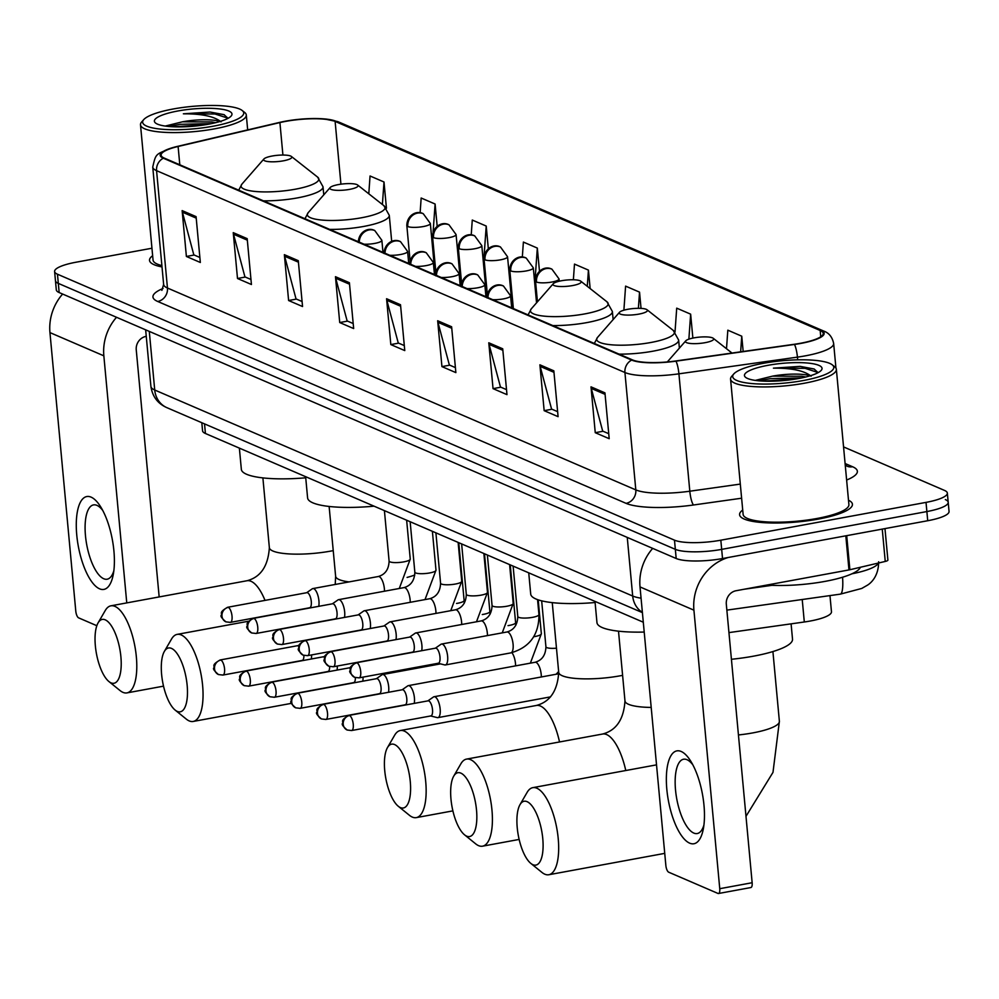 <?xml version="1.0" encoding="UTF-8"?>
<svg xmlns="http://www.w3.org/2000/svg" width="999" height="999" viewBox="0 0 999 999"><rect width="100%" height="100%" fill="white"/><g stroke="black" fill="none" stroke-linecap="round" stroke-linejoin="round"><path stroke-width="1.5" d="M643.294 622.215L205.419 433.491A35.415 7.842 174.7 0 1 202.56 430.794L201.81 422.714M829.969 595.591L831.468 611.763A35.415 7.842 174.7 0 1 804.307 621.99L728.945 632.604M151.948 248.227L75.936 262.238A35.415 7.842 -5.3 0 0 54.608 271.516L56.306 289.86A35.415 7.842 -5.3 0 0 59.166 292.557L676.186 558.503A35.415 7.842 -5.3 0 0 722.527 558.541L927.721 520.729A35.415 7.842 -5.3 0 0 949.05 511.451L948.201 502.285A35.415 7.842 -5.3 0 0 945.341 499.587M55.457 280.682A35.415 7.842 -5.3 0 0 58.317 283.391L675.336 549.338A35.415 7.842 -5.3 0 0 721.678 549.375L926.872 511.563A35.415 7.842 -5.3 0 0 948.201 502.285A35.415 7.842 -5.3 0 1 926.872 511.563L721.678 549.375A35.415 7.842 -5.3 0 1 675.336 549.338L58.317 283.391A35.415 7.842 -5.3 0 1 55.457 280.682M152.647 255.707A56.668 12.55 -5.3 0 0 149.525 260.377A56.668 12.55 -5.3 0 0 162.013 266.933A56.668 12.55 -5.3 0 1 149.525 260.377A56.668 12.55 -5.3 0 1 152.647 255.707M742.707 510.039A56.668 12.55 -5.3 0 0 739.585 514.71A56.668 12.55 -5.3 0 0 818.306 519.093A56.668 12.55 -5.3 0 0 852.434 504.245A56.668 12.55 -5.3 0 0 848.501 500.224A56.668 12.55 -5.3 0 1 852.434 504.245A56.668 12.55 -5.3 0 1 818.306 519.093A56.668 12.55 -5.3 0 1 739.585 514.71A56.668 12.55 -5.3 0 1 742.707 510.039M285.689 121.379A37.775 8.367 174.7 0 1 335.115 121.416L820.179 330.494A37.775 8.367 174.7 0 1 823.226 333.366A37.775 8.367 174.7 0 1 794.255 344.28L675.736 360.976A37.775 8.367 174.7 0 1 632.542 359.927L164.186 158.054A37.775 8.367 174.7 0 1 161.139 155.17A37.775 8.367 174.7 0 1 178.109 146.478L279.907 122.577A37.775 8.367 174.7 0 1 285.689 121.379M285.314 121.216A38.724 8.579 -5.3 0 0 279.395 122.452L177.585 146.353A38.724 8.579 -5.3 0 0 173.951 147.278A38.724 8.579 -5.3 0 0 163.324 158.217L631.68 360.09A38.724 8.579 -5.3 0 0 675.961 361.163L794.467 344.455A38.724 8.579 -5.3 0 0 821.041 330.332L335.976 121.254A38.724 8.579 -5.3 0 0 324.113 118.893A38.724 8.579 -5.3 0 0 285.314 121.216M54.608 271.516A35.415 7.842 -5.3 0 0 57.467 274.213L674.487 540.159A35.415 7.842 -5.3 0 0 720.828 540.197L926.023 502.385A35.415 7.842 -5.3 0 0 947.352 493.106A35.415 7.842 -5.3 0 0 944.48 490.409L843.556 446.915M502.722 348.788L506.98 394.642L493.044 388.636L488.786 342.782L502.722 348.788M553.833 370.829L558.091 416.67L544.155 410.664L539.897 364.81L553.833 370.829M604.944 392.857L609.203 438.698L595.254 432.692L591.008 386.85L604.944 392.857M349.4 282.705L353.658 328.559L339.722 322.552L335.464 276.698L349.4 282.705M298.289 260.677L302.547 306.531L288.611 300.524L284.353 254.67L298.289 260.677M247.19 238.649L251.436 284.503L237.5 278.496L233.242 232.642L247.19 238.649M196.079 216.621L200.337 262.475L186.388 256.468L182.143 210.614L196.079 216.621M451.623 326.76L455.869 372.615L441.933 366.608L437.674 320.754L451.623 326.76M400.512 304.732L404.77 350.587L390.821 344.58L386.576 298.726L400.512 304.732M692.869 338.087L690.646 314.161L676.71 308.154L675.012 332.03M743.169 351.473L741.758 336.201L727.821 330.182L726.498 348.713M539.472 271.179L537.325 248.077L523.389 242.07L522.315 257.155M488.324 248.714L486.213 226.049L472.277 220.042L471.216 234.99M437.175 226.261L435.102 204.021L421.166 198.014L420.117 212.849M386.438 208.229L384.003 181.993L370.055 175.986L368.793 193.794M641.046 308.391L639.535 292.133L625.599 286.126L623.888 310.202M590.147 288.574L588.436 270.105L574.487 264.098L573.376 279.782M390.821 344.58L398.638 343.144M404.295 345.579L398.251 342.969L386.85 300.299A9.441 8.529 -66.7 0 1 386.576 298.726M441.933 366.608L449.737 365.172M455.407 367.607L449.363 364.997L437.962 322.327A9.441 8.529 -66.7 0 1 437.674 320.754M186.388 256.468L194.206 255.02M199.862 257.467L193.818 254.857L182.417 212.188A9.441 8.529 -66.7 0 1 182.143 210.614M237.5 278.496L245.304 277.048M250.974 279.495L244.93 276.885L233.529 234.216A9.441 8.529 -66.7 0 1 233.242 232.642M288.611 300.524L296.416 299.088M302.085 301.523L296.029 298.913L284.64 256.243A9.441 8.529 -66.7 0 1 284.353 254.67M339.722 322.552L347.527 321.116M353.196 323.551L347.14 320.941L335.739 278.271A9.441 8.529 -66.7 0 1 335.464 276.698M595.254 432.692L603.071 431.256M608.728 433.691L602.684 431.093L591.283 388.411A9.441 8.529 -66.7 0 1 591.008 386.85M544.155 410.664L551.96 409.228M557.629 411.663L551.573 409.066L540.172 366.383A9.441 8.529 -66.7 0 1 539.897 364.81M493.044 388.636L500.849 387.2M506.518 389.635L500.462 387.025L489.073 344.355A9.441 8.529 -66.7 0 1 488.786 342.782M588.436 270.105L587.275 286.313M537.325 248.077L534.777 283.803M535.676 293.456L536.675 293.456M486.213 226.049L483.516 263.948M484.215 271.428L485.214 271.428M435.102 204.021L433.116 231.943M432.692 237.999L432.255 244.093M432.742 249.4L433.741 249.4M384.003 181.993L382.392 204.508M639.535 292.133L638.386 308.329M690.646 314.161L688.873 339.161M741.758 336.201L740.646 351.823M99.588 588.823A47.215 17.32 79.6 0 1 76.748 534.964A47.215 17.32 79.6 0 1 91.084 497.127A47.215 17.32 79.6 0 1 100.724 506.918A47.215 17.32 79.6 0 1 113.224 574.75A47.215 17.32 79.6 0 1 99.588 588.823M102.76 510.464A37.775 13.861 -100.4 0 0 96.928 505.369A37.775 13.861 -100.4 0 0 93.481 504.907A37.775 13.861 -100.4 0 0 85.976 540.084A37.775 13.861 -100.4 0 0 103.721 578.733A37.775 13.861 -100.4 0 0 107.168 579.208A37.775 13.861 -100.4 0 0 113.849 570.704M62.625 294.043A47.215 42.67 113.3 0 0 49.95 332.592L75.787 611.138A5.907 2.16 -100.4 0 0 78.646 617.869L96.828 625.711M116.521 317.282A47.215 42.67 113.3 0 0 103.846 355.831L126.761 602.897M159.166 596.927L136.251 349.862A11.801 10.664 -66.7 0 1 145.979 336.401L146.266 336.351M213.162 126.211A50.762 11.251 -5.3 0 0 242.17 110.489A50.762 11.251 -5.3 0 0 173.202 108.991A50.762 11.251 -5.3 0 0 143.731 119.618A50.762 11.251 -5.3 0 0 161.139 129.158A50.762 11.251 -5.3 0 0 213.162 126.211M143.731 119.618L141.633 122.003A53.122 11.763 -5.3 0 0 140.497 124.8A53.122 11.763 -5.3 0 0 214.31 128.896A53.122 11.763 -5.3 0 0 246.291 114.985A53.122 11.763 -5.3 0 0 244.668 112.45L242.17 110.489M220.067 121.478A29.508 6.543 -5.3 0 0 182.43 121.816L211.788 121.928L215.709 122.665M177.847 110.989A38.961 8.629 -5.3 0 0 155.569 123.039A38.961 8.629 -5.3 0 0 208.516 124.201A38.961 8.629 -5.3 0 0 231.156 116.034A38.961 8.629 -5.3 0 0 217.757 108.729A38.961 8.629 -5.3 0 0 177.847 110.989M182.43 121.816L165.559 125.986M228.059 118.319L224.001 114.648L210.052 112.038L183.366 113.811C201.81 113.711 214.373 116.384 221.041 121.853M140.497 124.8L153.047 260.052A53.122 11.763 -5.3 0 0 161.888 265.572M183.366 113.811L214.997 113.998L228.047 118.207M173.651 126.811L206.169 124.613M210.052 112.038L224.3 114.773M168.419 126.448L180.245 124.313L211.776 123.564M111.051 682.866A32.468 11.913 -100.4 0 0 120.904 656.855A32.468 11.913 -100.4 0 0 105.207 619.83A32.468 11.913 -100.4 0 0 98.102 622.864A32.468 11.913 -100.4 0 0 96.416 653.508A32.468 11.913 -100.4 0 0 108.916 681.543A32.468 11.913 -100.4 0 0 111.051 682.866M98.102 622.864L105.257 610.514A44.268 16.246 79.6 0 1 110.914 605.819A44.268 16.246 79.6 0 1 114.947 606.381A44.268 16.246 79.6 0 1 135.752 651.66A44.268 16.246 79.6 0 1 126.96 692.894A44.268 16.246 79.6 0 1 122.914 692.344A44.268 16.246 79.6 0 1 120.005 690.521L108.916 681.543M283.279 160.839A14.161 3.134 -5.3 0 0 291.371 156.443A14.161 3.134 -5.3 0 0 272.128 156.031A14.161 3.134 -5.3 0 0 263.898 158.991A14.161 3.134 -5.3 0 0 268.756 161.651A14.161 3.134 -5.3 0 0 283.279 160.839M239.373 448.126L241.346 469.33A64.923 14.386 -5.3 0 0 305.731 477.797M177.31 711.425A32.468 11.913 -100.4 0 0 187.163 685.414A32.468 11.913 -100.4 0 0 171.466 648.388A32.468 11.913 -100.4 0 0 164.36 651.423A32.468 11.913 -100.4 0 0 162.675 682.067A32.468 11.913 -100.4 0 0 175.175 710.102A32.468 11.913 -100.4 0 0 177.31 711.425M164.36 651.423L171.516 639.073A44.268 16.246 79.6 0 1 177.16 634.377A44.268 16.246 79.6 0 1 181.194 634.927A44.268 16.246 79.6 0 1 202.01 680.219A44.268 16.246 79.6 0 1 193.207 721.453A44.268 16.246 79.6 0 1 189.173 720.903A44.268 16.246 79.6 0 1 186.264 719.08L175.175 710.102M349.538 189.385A14.161 3.134 -5.3 0 0 357.63 185.002A14.161 3.134 -5.3 0 0 338.386 184.59A14.161 3.134 -5.3 0 0 330.157 187.55A14.161 3.134 -5.3 0 0 335.015 190.21A14.161 3.134 -5.3 0 0 349.538 189.385M305.632 476.673L307.592 497.889A64.923 14.386 -5.3 0 0 374.038 506.168M400.424 807.592A32.468 11.913 -100.4 0 0 410.277 781.58A32.468 11.913 -100.4 0 0 394.568 744.555A32.468 11.913 -100.4 0 0 387.475 747.589A32.468 11.913 -100.4 0 0 385.789 778.233A32.468 11.913 -100.4 0 0 398.289 806.268A32.468 11.913 -100.4 0 0 400.424 807.592M387.475 747.589L394.63 735.239A44.268 16.246 79.6 0 1 400.274 730.544A44.268 16.246 79.6 0 1 404.308 731.093A44.268 16.246 79.6 0 1 425.112 776.385A44.268 16.246 79.6 0 1 416.321 817.619A44.268 16.246 79.6 0 1 412.287 817.07A44.268 16.246 79.6 0 1 409.365 815.246L398.289 806.268M572.652 285.552A14.161 3.134 -5.3 0 0 580.744 281.169A14.161 3.134 -5.3 0 0 561.5 280.744A14.161 3.134 -5.3 0 0 553.271 283.716A14.161 3.134 -5.3 0 0 558.129 286.376A14.161 3.134 -5.3 0 0 572.652 285.552M528.733 572.839L530.706 594.055A64.923 14.386 -5.3 0 0 595.092 602.522M466.67 836.151A32.468 11.913 -100.4 0 0 476.523 810.139A32.468 11.913 -100.4 0 0 460.826 773.114A32.468 11.913 -100.4 0 0 453.721 776.148A32.468 11.913 -100.4 0 0 452.035 806.792A32.468 11.913 -100.4 0 0 464.535 834.814A32.468 11.913 -100.4 0 0 466.67 836.151M453.721 776.148L460.876 763.798A44.268 16.246 79.6 0 1 466.533 759.103A44.268 16.246 79.6 0 1 470.566 759.652A44.268 16.246 79.6 0 1 491.371 804.944A44.268 16.246 79.6 0 1 482.579 846.178A44.268 16.246 79.6 0 1 478.533 845.629A44.268 16.246 79.6 0 1 475.624 843.805L464.535 834.814M638.898 314.111A14.161 3.134 -5.3 0 0 646.99 309.727A14.161 3.134 -5.3 0 0 627.747 309.303A14.161 3.134 -5.3 0 0 619.517 312.275A14.161 3.134 -5.3 0 0 624.387 314.935A14.161 3.134 -5.3 0 0 638.898 314.111M594.992 601.398L596.965 622.614A64.923 14.386 -5.3 0 0 644.205 632.055M532.929 864.709A32.468 11.913 -100.4 0 0 542.782 838.698A32.468 11.913 -100.4 0 0 527.085 801.66A32.468 11.913 -100.4 0 0 519.98 804.694A32.468 11.913 -100.4 0 0 518.294 835.351A32.468 11.913 -100.4 0 0 530.794 863.373A32.468 11.913 -100.4 0 0 532.929 864.709M519.98 804.694L527.135 792.357A44.268 16.246 79.6 0 1 532.779 787.662A44.268 16.246 79.6 0 1 536.825 788.211A44.268 16.246 79.6 0 1 557.629 833.503A44.268 16.246 79.6 0 1 548.826 874.737A44.268 16.246 79.6 0 1 544.792 874.187A44.268 16.246 79.6 0 1 541.883 872.364L530.794 863.373M705.157 342.669A14.161 3.134 -5.3 0 0 713.249 338.286A14.161 3.134 -5.3 0 0 694.005 337.862A14.161 3.134 -5.3 0 0 685.776 340.834A14.161 3.134 -5.3 0 0 690.634 343.494A14.161 3.134 -5.3 0 0 705.157 342.669M731.418 659.278A64.923 14.386 -5.3 0 0 753.421 656.181A64.923 14.386 -5.3 0 0 792.519 639.173L791.096 623.851M311.276 659.015A10.627 3.896 -100.4 0 0 311.563 654.932M301.723 660.426A7.667 2.81 -100.4 0 0 302.197 660.451A7.667 2.81 -100.4 0 0 303.896 655.431M337.013 670.104A10.627 3.896 -100.4 0 0 337.3 666.021M327.46 671.528A7.667 2.81 -100.4 0 0 327.934 671.54A7.667 2.81 -100.4 0 0 329.633 666.52M362.762 681.193A10.627 3.896 -100.4 0 0 363.037 677.122M353.196 682.617A7.667 2.81 -100.4 0 0 353.671 682.642A7.667 2.81 -100.4 0 0 355.369 677.622M388.499 692.295A10.627 3.896 -100.4 0 0 388.686 686.8A10.627 3.896 -100.4 0 0 383.541 674.675A10.627 3.896 -100.4 0 0 382.58 674.55A10.627 3.896 -100.4 0 0 381.968 674.8L376.398 678.683M378.933 693.718A7.667 2.81 -100.4 0 0 379.408 693.731A7.667 2.81 -100.4 0 0 381.044 687.487A7.667 2.81 -100.4 0 0 377.335 678.733A7.667 2.81 -100.4 0 0 376.635 678.646L297.365 693.244C287.924 698.638 292.345 699.312 291.084 701.161C289.972 702.035 291.521 704.258 295.716 707.841A7.667 6.931 113.3 0 1 291.733 702.085A7.667 6.931 -66.7 0 1 298.064 693.343A7.667 2.81 -100.4 0 0 297.365 693.244M414.235 703.383A10.627 3.896 -100.4 0 0 414.423 697.889A10.627 3.896 -100.4 0 0 409.29 685.776A10.627 3.896 -100.4 0 0 408.316 685.639A10.627 3.896 -100.4 0 0 407.717 685.901L402.147 689.785M404.682 704.807A7.667 2.81 -100.4 0 0 405.157 704.832A7.667 2.81 -100.4 0 0 406.78 698.588A7.667 2.81 -100.4 0 0 403.072 689.834A7.667 2.81 -100.4 0 0 402.372 689.735L323.102 704.345C313.661 709.727 318.082 710.401 316.82 712.262C315.709 713.136 317.257 715.359 321.453 718.943A7.667 6.931 113.3 0 1 317.47 713.186A7.667 6.931 -66.7 0 1 323.801 704.445A7.667 2.81 -100.4 0 0 323.102 704.345M436.938 717.494A10.627 3.896 -100.4 0 0 437.25 717.607A10.627 3.896 -100.4 0 0 437.912 717.632A10.627 3.896 -100.4 0 0 440.159 708.99A10.627 3.896 -100.4 0 0 435.027 696.865A10.627 3.896 -100.4 0 0 434.053 696.74A10.627 3.896 -100.4 0 0 433.454 696.99L427.884 700.873M430.419 715.908A7.667 2.81 -100.4 0 0 430.894 715.921A7.667 2.81 -100.4 0 0 432.517 709.677A7.667 2.81 -100.4 0 0 428.808 700.923A7.667 2.81 -100.4 0 0 428.109 700.836L348.838 715.434C339.398 720.828 343.818 721.503 342.57 723.351C341.458 724.225 342.994 726.448 347.19 730.032A7.667 6.931 113.3 0 1 343.206 724.275A7.667 6.931 -66.7 0 1 349.538 715.534A7.667 2.81 -100.4 0 0 348.838 715.434M318.743 606.331A10.627 3.896 -100.4 0 0 318.931 600.836A10.627 3.896 -100.4 0 0 312.824 588.586A10.627 3.896 -100.4 0 0 312.225 588.836L306.656 592.719M309.19 607.754A7.667 2.81 -100.4 0 0 309.665 607.767A7.667 2.81 -100.4 0 0 311.288 601.523A7.667 2.81 -100.4 0 0 307.58 592.769A7.667 2.81 -100.4 0 0 306.88 592.682L227.61 607.28C218.169 612.674 222.59 613.349 221.328 615.197C220.217 616.071 221.766 618.294 225.961 621.878A7.667 6.931 113.3 0 1 221.978 616.121A7.667 6.931 -66.7 0 1 228.309 607.38A7.667 2.81 -100.4 0 0 227.61 607.28M344.48 617.419A10.627 3.896 -100.4 0 0 344.667 611.925A10.627 3.896 -100.4 0 0 338.561 599.675A10.627 3.896 -100.4 0 0 337.962 599.937L332.392 603.808M334.927 618.843A7.667 2.81 -100.4 0 0 335.402 618.868A7.667 2.81 -100.4 0 0 337.025 612.624A7.667 2.81 -100.4 0 0 333.316 603.871A7.667 2.81 -100.4 0 0 332.617 603.771L253.346 618.381C243.906 623.763 248.326 624.437 247.078 626.298C245.966 627.16 247.502 629.395 251.698 632.966A7.667 6.931 113.3 0 1 247.715 627.222A7.667 6.931 -66.7 0 1 254.046 618.468A7.667 2.81 -100.4 0 0 253.346 618.381M370.229 628.521A10.627 3.896 -100.4 0 0 370.417 623.026A10.627 3.896 -100.4 0 0 364.31 610.764A10.627 3.896 -100.4 0 0 363.698 611.026L358.129 614.909M360.664 629.944A7.667 2.81 -100.4 0 0 361.139 629.957A7.667 2.81 -100.4 0 0 362.774 623.713A7.667 2.81 -100.4 0 0 359.066 614.959A7.667 2.81 -100.4 0 0 358.366 614.86L279.083 629.47C269.655 634.852 274.076 635.539 272.814 637.387C271.703 638.261 273.239 640.484 277.447 644.068A7.667 6.931 113.3 0 1 273.464 638.311A7.667 6.931 -66.7 0 1 279.782 629.57A7.667 2.81 -100.4 0 0 279.083 629.47M395.966 639.61A10.627 3.896 -100.4 0 0 396.153 634.115A10.627 3.896 -100.4 0 0 390.047 621.865A10.627 3.896 -100.4 0 0 389.448 622.127L383.866 625.998M386.413 641.033A7.667 2.81 -100.4 0 0 386.875 641.058A7.667 2.81 -100.4 0 0 388.511 634.802A7.667 2.81 -100.4 0 0 384.802 626.061A7.667 2.81 -100.4 0 0 384.103 625.961L304.832 640.571C295.392 645.953 299.812 646.628 298.551 648.488C297.44 649.35 298.988 651.585 303.184 655.157A7.667 6.931 113.3 0 1 299.2 649.412A7.667 6.931 -66.7 0 1 305.532 640.659A7.667 2.81 -100.4 0 0 304.832 640.571M421.703 650.711A10.627 3.896 -100.4 0 0 421.89 645.204A10.627 3.896 -100.4 0 0 415.784 632.954A10.627 3.896 -100.4 0 0 415.184 633.216L409.615 637.1M412.15 652.135A7.667 2.81 -100.4 0 0 412.624 652.147A7.667 2.81 -100.4 0 0 414.248 645.903A7.667 2.81 -100.4 0 0 410.539 637.15A7.667 2.81 -100.4 0 0 409.84 637.05L330.569 651.66C321.129 657.042 325.549 657.729 324.288 659.577C323.177 660.451 324.725 662.674 328.921 666.258A7.667 6.931 113.3 0 1 324.937 660.501A7.667 6.931 -66.7 0 1 331.268 651.76A7.667 2.81 -100.4 0 0 330.569 651.66M438.136 663.286L444.717 664.922A10.627 3.896 -100.4 0 0 445.379 664.947A10.627 3.896 -100.4 0 0 447.627 656.306A10.627 3.896 -100.4 0 0 441.521 644.055A10.627 3.896 -100.4 0 0 440.921 644.305L435.352 648.189M437.887 663.224A7.667 2.81 -100.4 0 0 438.361 663.236A7.667 2.81 -100.4 0 0 439.985 656.992A7.667 2.81 -100.4 0 0 436.276 648.251A7.667 2.81 -100.4 0 0 435.576 648.151L356.306 662.762C346.865 668.144 351.298 668.818 350.037 670.679C348.926 671.54 350.462 673.763 354.657 677.347A7.667 6.931 113.3 0 1 350.674 671.59A7.667 6.931 -66.7 0 1 357.005 662.849A7.667 2.81 -100.4 0 0 356.306 662.762M689.66 843.156A47.215 17.32 79.6 0 1 666.82 789.297A47.215 17.32 79.6 0 1 681.143 751.46A47.215 17.32 79.6 0 1 690.796 761.25A47.215 17.32 79.6 0 1 703.296 829.083A47.215 17.32 79.6 0 1 689.66 843.156M692.819 764.797A37.775 13.861 -100.4 0 0 686.987 759.702A37.775 13.861 -100.4 0 0 683.541 759.24A37.775 13.861 -100.4 0 0 676.036 794.417A37.775 13.861 -100.4 0 0 693.793 833.066A37.775 13.861 -100.4 0 0 697.24 833.541A37.775 13.861 -100.4 0 0 703.92 825.037M652.697 548.376A47.215 42.67 113.3 0 0 640.022 586.925L665.858 865.471A5.907 2.16 -100.4 0 0 668.706 872.202L717.956 893.431A5.907 2.16 -100.4 0 0 718.493 893.506A5.907 2.16 -100.4 0 0 719.755 888.698L752.147 882.729L726.31 604.195A11.801 10.664 -66.7 0 1 736.051 590.734L848.975 569.929L845.816 535.826M728.109 557.517A47.215 42.67 113.3 0 0 693.918 610.164L719.755 888.698M752.147 882.729A5.907 2.16 79.6 0 1 750.898 887.537L718.493 893.506M884.977 528.608L887.899 560.077A5.907 1.311 174.7 0 1 885.251 561.438L849.874 569.742A5.907 1.311 174.7 0 1 848.975 569.929M803.233 380.544A50.762 11.251 -5.3 0 0 832.242 364.822A50.762 11.251 -5.3 0 0 763.273 363.324A50.762 11.251 -5.3 0 0 733.79 373.951A50.762 11.251 -5.3 0 0 751.198 383.491A50.762 11.251 -5.3 0 0 803.233 380.544M733.79 373.951L731.705 376.336A53.122 11.763 -5.3 0 0 730.569 379.133A53.122 11.763 -5.3 0 0 804.37 383.229A53.122 11.763 -5.3 0 0 836.363 369.318A53.122 11.763 -5.3 0 0 834.727 366.783L832.242 364.822M730.569 379.133L743.119 514.385A53.122 11.763 -5.3 0 0 816.92 518.493A53.122 11.763 -5.3 0 0 848.9 504.57L836.363 369.318M767.007 585.027A59.028 13.074 -5.3 0 0 824.987 581.393A59.028 13.074 -5.3 0 0 860.339 567.282M810.127 375.811A29.508 6.543 -5.3 0 0 772.489 376.148L801.86 376.261L805.781 376.998M767.919 365.322A38.961 8.629 -5.3 0 0 745.641 377.372A38.961 8.629 -5.3 0 0 798.588 378.534A38.961 8.629 -5.3 0 0 821.215 370.367A38.961 8.629 -5.3 0 0 807.829 363.062A38.961 8.629 -5.3 0 0 767.919 365.322M772.489 376.148L755.619 380.319M818.119 372.652L814.073 368.981L800.124 366.383L773.426 368.144C791.882 368.044 804.432 370.716 811.101 376.186M773.426 368.144L805.069 368.331L818.106 372.54M763.711 381.143L796.24 378.946M800.124 366.383L814.36 369.106M758.491 380.781L770.304 378.646L801.847 377.897M204.533 423.888L205.419 433.491M802.222 599.5L804.307 621.99M842.557 577.235A23.614 4.82 82 0 1 840.296 594.143L726.86 610.127M59.166 292.557L57.467 274.213M927.721 520.729L926.023 502.385M722.527 558.541L720.828 540.197M676.186 558.503L674.487 540.159M642.394 612.624L166.983 407.704C157.755 403.658 152.397 396.553 150.911 386.401A47.215 10.465 -5.3 0 0 154.72 390.01L149.288 331.393M851.872 573.813A47.215 10.465 -5.3 0 0 878.396 563.049M744.267 589.223L771.952 585.327M166.983 407.704A23.614 21.329 -66.7 0 1 154.72 390.01L632.692 596.028L627.26 537.412M642.382 612.375A23.614 21.329 -66.7 0 1 632.692 596.028A47.215 10.465 -5.3 0 0 641.058 598.189M335.115 121.416L340.934 184.178M845.241 463.586L852.584 466.745A11.801 10.664 -66.7 0 1 847.227 466.283M852.584 466.745A59.028 13.074 174.7 0 1 846.628 480.032M631.68 360.09A11.801 10.664 113.3 0 0 624.924 372.515L156.568 170.654A11.801 10.664 -66.7 0 1 163.324 158.217M675.961 361.163A11.801 2.41 82 0 1 678.92 373.826A47.215 10.465 174.7 0 1 624.924 372.515L635.814 489.897A47.215 10.465 -5.3 0 0 689.809 491.208L740.309 484.09M157.717 301.473A11.801 10.664 -66.7 0 0 167.457 288.024L156.568 170.654A47.215 10.465 174.7 0 1 152.747 167.045L163.636 284.428A47.215 10.465 -5.3 0 0 167.457 288.024L635.814 489.897A11.801 10.664 -66.7 0 1 626.073 503.346L157.717 301.473A59.028 13.074 174.7 0 1 163.062 288.449M794.467 344.455A11.801 2.41 82 0 1 797.439 357.13L678.92 373.826L689.809 491.208A11.801 2.41 -98 0 0 693.568 504.982A59.028 13.074 174.7 0 1 626.073 503.346M821.041 330.332A11.801 10.664 -66.7 0 1 823.713 331.056C829.02 332.954 832.342 337.1 833.653 343.506A47.215 10.465 174.7 0 1 797.439 357.13L797.689 359.84M324.113 118.893L338.649 121.978A11.801 10.664 113.3 0 0 335.976 121.254M741.62 498.214L693.568 504.982M820.179 330.494L820.753 336.763M279.907 122.577L282.917 155.045M178.109 146.478L179.808 164.785M400.649 306.243L386.85 300.299M349.538 284.216L335.739 278.271M298.439 262.188L284.64 256.243M247.327 240.16L233.529 234.216M196.216 218.132L182.417 212.188M451.76 328.271L437.962 322.327M502.872 350.299L489.073 344.355M553.97 372.327L540.172 366.383M605.082 394.355L591.283 388.411M103.846 355.831L49.95 332.592M265.01 600.387A44.268 16.246 -100.4 0 0 251.024 581.306A44.268 16.246 -100.4 0 0 246.99 580.744C260.677 577.147 268.132 566.121 269.355 547.652A44.268 9.803 174.7 0 0 272.939 551.036A44.268 9.803 174.7 0 0 330.856 551.073A44.268 9.803 174.7 0 0 333.229 550.624M238.711 190.172L241.908 184.141A39.036 8.654 -5.3 0 0 255.294 191.471A39.036 8.654 -5.3 0 0 295.317 189.211A39.036 8.654 -5.3 0 0 317.62 177.11L291.371 156.443M263.461 200.836A42.495 9.416 -5.3 0 0 297.427 197.902A42.495 9.416 -5.3 0 0 323.014 186.763L317.62 177.11M349.038 581.905A44.268 9.803 174.7 0 1 339.185 579.595A44.268 9.803 174.7 0 1 335.614 576.211L335.239 584.452M414.81 574.987A44.268 9.803 174.7 0 1 407.093 577.422M304.97 218.731L308.167 212.7A39.036 8.654 -5.3 0 0 321.553 220.03A39.036 8.654 -5.3 0 0 361.563 217.757A39.036 8.654 -5.3 0 0 383.878 205.669L357.63 185.002M329.72 229.395A42.495 9.416 -5.3 0 0 363.673 226.448A42.495 9.416 -5.3 0 0 389.273 215.322L383.878 205.669M559.527 741.97A44.268 16.246 -100.4 0 0 540.397 706.018A44.268 16.246 -100.4 0 0 536.351 705.469C550.037 701.872 557.492 690.846 558.716 672.377A44.268 9.803 174.7 0 0 562.3 675.761A44.268 9.803 174.7 0 0 620.217 675.799A44.268 9.803 174.7 0 0 622.602 675.349M528.084 314.897L531.268 308.866A39.036 8.654 -5.3 0 0 544.667 316.196A39.036 8.654 -5.3 0 0 584.677 313.923A39.036 8.654 -5.3 0 0 606.992 301.835L580.744 281.169M552.822 325.562A42.495 9.416 -5.3 0 0 586.788 322.615A42.495 9.416 -5.3 0 0 612.375 311.488L606.992 301.835M625.774 770.529A44.268 16.246 -100.4 0 0 606.643 734.577A44.268 16.246 -100.4 0 0 602.609 734.028C616.296 730.431 623.751 719.392 624.974 700.936A44.268 9.803 174.7 0 0 628.558 704.307A44.268 9.803 174.7 0 0 651.198 707.429M594.33 343.456L597.527 337.412A39.036 8.654 -5.3 0 0 610.913 344.755A39.036 8.654 -5.3 0 0 650.936 342.482A39.036 8.654 -5.3 0 0 673.239 330.394L646.99 309.727M619.08 354.121A42.495 9.416 -5.3 0 0 653.046 351.173A42.495 9.416 -5.3 0 0 678.633 340.047L673.239 330.394M772.914 651.56L779.382 721.315A44.268 9.803 174.7 0 1 752.734 732.916A44.268 9.803 174.7 0 1 738.448 734.952M410.102 260.889L406.83 225.649C406.768 215.884 416.158 209.802 423.264 213.711A11.801 10.664 113.3 0 0 417.52 213.099A11.801 10.664 -66.7 0 0 407.792 226.548A11.801 2.61 -5.3 0 0 423.226 226.561A11.801 2.61 -5.3 0 0 430.344 223.464L435.102 274.825M406.83 225.649A11.801 2.61 -5.3 0 0 407.792 226.548M220.841 660.064A7.667 2.81 -100.4 0 0 220.142 659.964C210.702 665.346 215.122 666.033 213.861 667.881C212.75 668.756 214.298 670.978 218.494 674.562A7.667 6.931 113.3 0 1 214.51 668.806A7.667 6.931 -66.7 0 1 220.841 660.064A7.667 2.81 -100.4 0 1 224.45 667.906A7.667 2.81 -100.4 0 1 222.927 675.062L302.197 660.451M456.543 603.446A10.627 2.348 -5.3 0 0 457.729 603.246A10.627 2.348 -5.3 0 0 464.123 600.461L458.766 542.682M222.228 674.962A7.667 2.81 -100.4 0 0 222.927 675.062L218.494 674.562M435.839 271.99L432.567 236.738C432.505 226.985 441.895 220.891 449.001 224.812A11.801 10.664 113.3 0 0 443.269 224.188A11.801 10.664 -66.7 0 0 433.529 237.637A11.801 2.61 -5.3 0 0 448.976 237.65A11.801 2.61 -5.3 0 0 456.081 234.565L460.851 285.926M432.567 236.738A11.801 2.61 -5.3 0 0 433.529 237.637M246.578 671.153A7.667 2.81 -100.4 0 0 245.879 671.066C236.438 676.448 240.859 677.122 239.61 678.983C238.499 679.844 240.035 682.067 244.231 685.651A7.667 6.931 113.3 0 1 240.247 679.894A7.667 6.931 -66.7 0 1 246.578 671.153A7.667 2.81 -100.4 0 1 250.187 679.008A7.667 2.81 -100.4 0 1 248.664 686.151L327.934 671.54M482.28 614.535A10.627 2.348 -5.3 0 0 483.466 614.335A10.627 2.348 -5.3 0 0 489.872 611.55L484.503 553.783M247.964 686.063A7.667 2.81 -100.4 0 0 248.664 686.151L244.231 685.651M461.575 283.079L458.316 247.839C458.241 238.074 467.644 231.993 474.737 235.901A11.801 10.664 113.3 0 0 469.006 235.277A11.801 10.664 -66.7 0 0 459.265 248.739A11.801 2.61 -5.3 0 0 474.712 248.751A11.801 2.61 -5.3 0 0 481.818 245.654L486.588 297.015M458.316 247.839A11.801 2.61 -5.3 0 0 459.265 248.739M272.315 682.255A7.667 2.81 -100.4 0 0 271.616 682.155C262.175 687.537 266.608 688.224 265.347 690.072C264.236 690.946 265.771 693.169 269.967 696.753A7.667 6.931 113.3 0 1 265.996 690.996A7.667 6.931 -66.7 0 1 272.315 682.255A7.667 2.81 -100.4 0 1 275.924 690.097A7.667 2.81 -100.4 0 1 274.4 697.252L353.671 682.642M508.016 625.636A10.627 2.348 -5.3 0 0 509.215 625.436A10.627 2.348 -5.3 0 0 515.609 622.652L510.252 564.872M273.701 697.152A7.667 2.81 -100.4 0 0 274.4 697.252L269.967 696.753M487.325 294.168L484.053 258.928C483.978 249.176 493.381 243.082 500.474 247.003A11.801 10.664 113.3 0 0 494.742 246.378A11.801 10.664 -66.7 0 0 485.002 259.827A11.801 2.61 -5.3 0 0 500.449 259.84A11.801 2.61 -5.3 0 0 507.554 256.755L512.325 308.104M484.053 258.928A11.801 2.61 -5.3 0 0 485.002 259.827M533.766 636.725A10.627 2.348 -5.3 0 0 534.952 636.525A10.627 2.348 -5.3 0 0 541.346 633.741L538.199 599.85M515.584 665.871A10.627 3.896 -100.4 0 0 511.913 652.672M299.438 708.241A7.667 2.81 -100.4 0 0 300.137 708.341A7.667 2.81 -100.4 0 0 301.661 701.198A7.667 2.81 -100.4 0 0 298.064 693.343M513.361 308.554L509.79 270.03C509.727 260.264 519.118 254.183 526.223 258.092A11.801 10.664 113.3 0 0 520.479 257.467A11.801 10.664 -66.7 0 0 510.751 270.929A11.801 2.61 -5.3 0 0 526.198 270.941A11.801 2.61 -5.3 0 0 533.304 267.844L536.55 302.834M509.79 270.03A11.801 2.61 -5.3 0 0 510.751 270.929M541.67 600.836L545.929 646.803A10.627 2.348 -5.3 0 0 546.54 647.489A10.627 2.348 -5.3 0 0 556.48 648.189M541.321 676.972A10.627 3.896 -100.4 0 0 536.076 662.412A10.627 3.896 -100.4 0 0 535.814 662.312A10.627 3.896 -100.4 0 0 535.114 662.275L408.316 685.639M325.187 719.342A7.667 2.81 -100.4 0 0 325.886 719.442A7.667 2.81 -100.4 0 0 327.41 712.287A7.667 2.81 -100.4 0 0 323.801 704.445M537.45 301.798L535.526 281.119C535.464 271.366 544.855 265.272 551.96 269.193A11.801 10.664 113.3 0 0 546.228 268.569A11.801 10.664 -66.7 0 0 536.488 282.018A11.801 2.61 -5.3 0 0 551.935 282.03A11.801 2.61 -5.3 0 0 559.04 278.933L559.253 281.219M535.526 281.119A11.801 2.61 -5.3 0 0 536.488 282.018M350.924 730.431A7.667 2.81 -100.4 0 0 351.623 730.531A7.667 2.81 -100.4 0 0 353.147 723.388A7.667 2.81 -100.4 0 0 349.538 715.534M358.354 242.495C358.291 232.742 367.682 226.648 374.787 230.569A11.801 10.664 113.3 0 0 369.043 229.945A11.801 10.664 -66.7 0 0 359.265 242.133M384.415 510.639L389.098 561.051A10.627 2.348 -5.3 0 0 389.71 561.738A10.627 2.348 -5.3 0 0 403.858 561.863A10.627 2.348 -5.3 0 0 410.252 559.078L406.643 520.217M384.49 591.208A10.627 3.896 -100.4 0 0 384.378 588.773A10.627 3.896 -100.4 0 0 378.983 576.56A10.627 3.896 -100.4 0 0 378.271 576.523L312.824 588.586M229.695 622.277A7.667 2.81 -100.4 0 0 230.394 622.377A7.667 2.81 -100.4 0 0 231.918 615.234A7.667 2.81 -100.4 0 0 228.309 607.38M364.036 244.193A11.801 2.61 -5.3 0 0 374.762 243.406A11.801 2.61 -5.3 0 0 381.868 240.322L382.979 252.36M384.103 253.596C384.028 243.831 393.431 237.75 400.524 241.658A11.801 10.664 113.3 0 0 394.792 241.034A11.801 10.664 -66.7 0 0 385.002 253.234M410.152 521.728L414.835 572.14A10.627 2.348 -5.3 0 0 415.447 572.827A10.627 2.348 -5.3 0 0 429.595 572.964A10.627 2.348 -5.3 0 0 435.989 570.179L432.392 531.318M410.227 602.31A10.627 3.896 -100.4 0 0 410.127 599.862A10.627 3.896 -100.4 0 0 404.72 587.649A10.627 3.896 -100.4 0 0 404.008 587.612L338.561 599.675M255.432 633.378A7.667 2.81 -100.4 0 0 256.131 633.466A7.667 2.81 -100.4 0 0 257.655 626.323A7.667 2.81 -100.4 0 0 254.046 618.468M389.772 255.282A11.801 2.61 -5.3 0 0 400.499 254.508A11.801 2.61 -5.3 0 0 407.604 251.411L408.728 263.449M409.84 264.685C409.765 254.932 419.168 248.838 426.261 252.759A11.801 10.664 113.3 0 0 420.529 252.135A11.801 10.664 -66.7 0 0 410.739 264.323M435.901 532.829L440.571 583.229A10.627 2.348 -5.3 0 0 441.183 583.928A10.627 2.348 -5.3 0 0 455.332 584.053A10.627 2.348 -5.3 0 0 461.738 581.268L458.129 542.407M435.964 613.398A10.627 3.896 -100.4 0 0 435.864 610.963A10.627 3.896 -100.4 0 0 430.457 598.751A10.627 3.896 -100.4 0 0 429.757 598.713L364.31 610.764M281.169 644.467A7.667 2.81 -100.4 0 0 281.868 644.567A7.667 2.81 -100.4 0 0 283.391 637.412A7.667 2.81 -100.4 0 0 279.782 629.57M415.509 266.383A11.801 2.61 -5.3 0 0 426.236 265.597A11.801 2.61 -5.3 0 0 433.341 262.5L434.465 274.55M435.576 275.786C435.514 266.021 444.905 259.94 452.01 263.848A11.801 10.664 113.3 0 0 446.266 263.224A11.801 10.664 -66.7 0 0 436.476 275.424M461.638 543.918L466.308 594.33A10.627 2.348 -5.3 0 0 466.933 595.017A10.627 2.348 -5.3 0 0 481.068 595.154A10.627 2.348 -5.3 0 0 487.475 592.37L483.866 553.508M461.713 624.5A10.627 3.896 -100.4 0 0 461.6 622.052A10.627 3.896 -100.4 0 0 456.206 609.84A10.627 3.896 -100.4 0 0 455.494 609.802L390.047 621.865M306.905 655.569A7.667 2.81 -100.4 0 0 307.605 655.656A7.667 2.81 -100.4 0 0 309.128 648.513A7.667 2.81 -100.4 0 0 305.532 640.659M441.246 277.472A11.801 2.61 -5.3 0 0 451.973 276.698A11.801 2.61 -5.3 0 0 459.09 273.601L460.202 285.639M461.313 286.875C461.251 277.123 470.641 271.029 477.747 274.95A11.801 10.664 113.3 0 0 472.003 274.325A11.801 10.664 -66.7 0 0 462.225 286.513M487.375 555.019L492.057 605.419A10.627 2.348 -5.3 0 0 492.669 606.118A10.627 2.348 -5.3 0 0 506.818 606.243A10.627 2.348 -5.3 0 0 513.211 603.458L509.602 564.597M487.45 635.589A10.627 3.896 -100.4 0 0 487.337 633.154A10.627 3.896 -100.4 0 0 481.943 620.941A10.627 3.896 -100.4 0 0 481.231 620.903L415.784 632.954M332.655 666.658A7.667 2.81 -100.4 0 0 333.354 666.758A7.667 2.81 -100.4 0 0 334.877 659.602A7.667 2.81 -100.4 0 0 331.268 651.76M466.995 288.574A11.801 2.61 -5.3 0 0 477.722 287.787A11.801 2.61 -5.3 0 0 484.827 284.69L485.939 296.74M487.062 297.964C486.988 288.212 496.391 282.13 503.484 286.039A11.801 10.664 113.3 0 0 497.752 285.414A11.801 10.664 -66.7 0 0 487.962 297.602M513.111 566.108L517.794 616.52A10.627 2.348 -5.3 0 0 518.406 617.207A10.627 2.348 -5.3 0 0 532.554 617.345A10.627 2.348 -5.3 0 0 538.948 614.56L537.562 599.637M538.948 614.56C539.06 634.652 529.695 647.439 510.826 652.884A10.627 3.896 -100.4 0 0 513.086 644.243A10.627 3.896 -100.4 0 0 507.679 632.03A10.627 3.896 -100.4 0 0 506.968 631.992L441.521 644.055M358.391 677.759A7.667 2.81 -100.4 0 0 359.091 677.846A7.667 2.81 -100.4 0 0 360.614 670.704A7.667 2.81 -100.4 0 0 357.005 662.849M492.732 299.663A11.801 2.61 -5.3 0 0 503.459 298.888A11.801 2.61 -5.3 0 0 510.564 295.791L511.688 307.829M693.918 610.164L640.022 586.925M846.715 535.651L849.874 569.742M885.251 561.438L882.254 529.108M878.62 561.763C878.708 578.159 868.718 584.44 867.407 585.202L861.737 588.448L840.296 594.143M150.911 386.401L145.654 329.832M846.852 466.133L845.067 463.149M173.951 147.278C155.457 154.47 156.044 152.722 152.747 167.045M823.713 331.056L338.649 121.978M947.352 493.106L948.201 502.285M833.653 343.506L835.938 368.082M163.636 284.428L161.875 290.359M247.677 129.895L246.291 114.985M163.524 686.151L126.96 692.894M323.763 194.855L323.014 186.763M263.898 158.991L241.908 184.141M246.99 580.744L110.914 605.819M262.887 477.897L269.355 547.652M291.508 703.333L193.207 721.453M391.695 241.458L389.273 215.322M330.157 187.55L308.167 212.7M248.689 621.203L177.16 634.377M329.133 506.456L335.614 576.211M452.897 810.876L416.321 817.619M613.136 319.58L612.375 311.488M553.271 283.716L531.268 308.866M536.351 705.469L400.274 730.544M552.247 602.622L558.716 672.377M519.143 839.435L482.579 846.178M679.382 348.139L678.633 340.047M619.517 312.275L597.527 337.412M602.609 734.028L466.533 759.103M618.506 631.181L624.974 700.936M664.735 853.371L548.826 874.737M713.249 338.286L731.992 353.047M685.776 340.834L667.307 361.938M656.518 764.859L532.779 787.662M779.382 721.315L772.989 772.364L745.991 816.32M464.273 603.246L464.123 600.461M423.264 213.711L430.344 223.464M220.142 659.964L299.026 645.429M490.01 614.348L489.872 611.55M449.001 224.812L456.081 234.565M245.879 671.066L324.775 656.518M515.759 625.436L515.609 622.652M474.737 235.901L481.818 245.654M271.616 682.155L350.512 667.619M295.716 707.841L300.137 708.341L379.408 693.731M530.369 663.149L541.346 633.741M500.474 247.003L507.554 256.755M440.497 663.873L382.58 674.55M545.929 646.803C545.641 655.132 542.032 660.289 535.114 662.275M321.453 718.943L325.886 719.442L405.157 704.832M556.106 674.25L558.641 671.54M526.223 258.092L533.304 267.844M550.536 696.877L437.912 717.632M347.19 730.032L351.623 730.531L430.894 715.921M551.96 269.193L559.04 278.933M558.816 673.751L434.053 696.74M430.669 715.971L437.25 717.607M389.098 561.051C388.811 569.38 385.202 574.537 378.271 576.523M225.961 621.878L230.394 622.377L309.665 607.767M399.275 588.486L410.252 559.078M374.787 230.569L381.868 240.322M414.835 572.14C414.548 580.469 410.939 585.626 404.008 587.612M251.698 632.966L256.131 633.466L335.402 618.868M425.012 599.587L435.989 570.179M400.524 241.658L407.604 251.411M440.571 583.229C440.284 591.57 436.675 596.728 429.757 598.713M277.447 644.068L281.868 644.567L361.139 629.957M450.749 610.676L461.738 581.268M426.261 252.759L433.341 262.5M466.308 594.33C466.021 602.659 462.425 607.817 455.494 609.802M303.184 655.157L307.605 655.656L386.875 641.058M476.486 621.778L487.475 592.37M452.01 263.848L459.09 273.601M492.057 605.419C491.77 613.761 488.161 618.918 481.231 620.903M328.921 666.258L333.354 666.758L412.624 652.147M502.235 632.866L513.211 603.458M477.747 274.95L484.827 284.69M517.794 616.52C517.507 624.85 513.898 630.007 506.968 631.992M354.657 677.347L359.091 677.846L438.361 663.236M510.826 652.884L445.379 664.947M503.484 286.039L510.564 295.791"/></g></svg>
